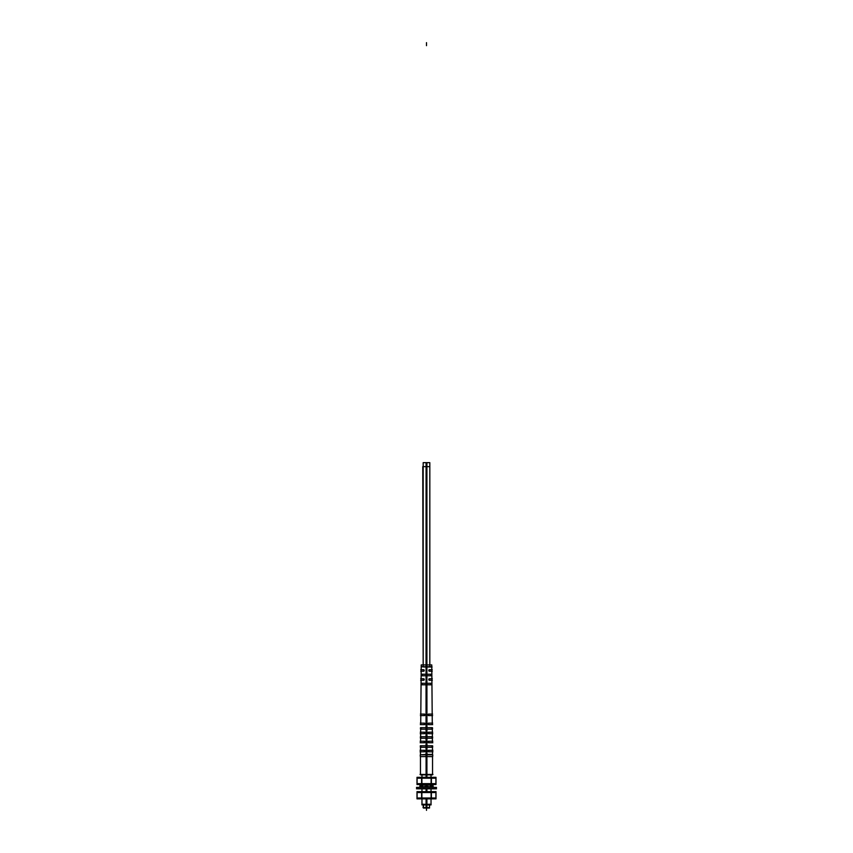 <?xml version="1.0" encoding="UTF-8"?>
<svg xmlns="http://www.w3.org/2000/svg" width="853" height="853" viewBox="0 0 853 853"><rect width="100%" height="100%" fill="white"/><g stroke="black" fill="none" stroke-linecap="round" stroke-linejoin="round"><path stroke-width="1.28" d="M435.904 783.672L433.559 784.397L435.904 783.672L433.559 784.397L431.202 783.672L426.5 784.397L421.798 783.672L419.441 784.397L417.096 783.672M417.096 783.651L417.096 778.203L417.096 783.651L417.096 778.203L419.441 777.456L421.798 778.181L426.5 777.456L431.202 778.181L433.559 777.456L435.904 778.181L435.904 783.651M429.816 664.935L429.816 462.657L426.095 462.657L426.031 756.59L432.546 756.59L420.454 756.59L426.969 756.59L426.905 664.935L421.222 664.935L421.211 666.705L431.789 666.705L431.81 669.712M422.064 675.747L422.075 674.233L422.064 675.747L422.075 674.233L430.925 674.233L430.936 675.747M421.968 684.799L421.99 683.285L421.968 684.799L421.99 683.285L431.01 683.285L431.032 684.799M431.842 727.662L431.863 729.176L431.842 727.662L431.863 729.176L421.137 729.176L421.158 727.662M421.062 738.229L421.073 736.715M420.977 747.281L420.987 745.767M428.76 751.802L428.76 750.299L428.76 751.802L428.76 750.299L432.492 750.299L432.471 747.281L432.535 754.82L420.497 754.82L420.529 747.281L420.508 750.299L424.24 750.299L424.24 751.802L424.24 750.299C419.367 750.299 419.367 750.299 424.24 750.299C419.367 750.299 419.367 750.299 424.24 750.299L424.24 751.802M420.572 742.75L420.604 738.229L420.582 741.246L424.24 741.246L424.24 742.75L424.24 741.246C419.463 741.246 419.463 741.246 424.24 741.246C419.463 741.246 419.463 741.246 424.24 741.246L424.24 742.75M428.76 733.697L428.76 732.194L428.76 733.697L428.76 732.194L432.343 732.194L432.322 729.176L432.386 736.715L420.657 736.715L420.678 729.176L420.657 732.194L424.24 732.194L424.24 733.697L424.24 732.194C419.569 732.194 419.569 732.194 424.24 732.194C419.569 732.194 419.569 732.194 424.24 732.194L424.24 733.697M424.24 723.141L424.24 724.645M424.24 714.089L424.24 715.592M423.483 669.712L423.483 671.215L423.483 669.712L423.483 671.215L421.169 671.215L421.105 678.764M423.483 678.764L423.483 680.267M432.013 745.767L432.023 747.281M431.927 736.715L431.938 738.229M428.76 742.75L428.76 741.246L428.76 742.75L428.76 741.246L432.418 741.246L432.396 738.229L432.428 742.75M428.76 724.645L428.76 723.141M428.76 715.592L428.76 714.089M429.517 680.267L429.517 678.764M431.895 678.764L431.831 671.215L429.517 671.215L429.517 669.712L429.517 671.215C432.546 671.215 432.546 671.215 429.517 671.215L429.517 669.712M426.095 798.866L426.095 804.912L431.032 804.912L431.032 804.315L421.968 804.315L421.968 798.866L421.968 804.304L426.788 804.304M433.559 791.787L435.904 792.522L435.904 797.992L433.559 798.728L431.202 798.003L426.5 798.728L421.798 798.003L419.441 798.728L417.096 798.003L417.096 792.533L419.441 791.787L421.798 792.522L421.798 797.992L419.441 798.728L417.096 798.003L417.096 792.533L419.441 791.787L421.798 792.522L426.5 791.787L431.202 792.522L431.202 797.992L426.5 798.728L421.798 798.003L421.798 792.533L426.5 791.787L431.202 792.522L433.559 791.787L435.904 792.522L435.904 797.992L433.559 798.728L431.202 798.003L431.202 792.533L433.559 791.787L435.904 792.522L435.904 797.992L433.559 798.728M416.84 787.415L416.84 788.769M436.16 788.769L436.16 787.415M418.023 784.397L434.977 784.397M435.936 783.651L433.484 784.419M431.106 784.536L431.106 777.318L436 777.318L436 784.536L431.106 784.536M421.606 777.318L421.606 784.536L431.394 784.536L431.394 777.318L421.606 777.318M417 777.318L421.894 777.318L421.894 784.536L417 784.536L417 777.318M433.441 777.446L435.936 778.203M418.023 777.456L434.977 777.456M426.329 777.446L426.297 778.203L434.774 778.203L433.612 777.446M419.388 777.446L418.226 778.203L426.703 778.203L426.671 777.446M419.516 777.446L417.064 778.203M419.559 784.419L417.064 783.651M426.671 784.419L426.703 783.651L418.226 783.651L419.388 784.419M433.612 784.419L434.774 783.651L426.297 783.651L426.329 784.419M423.76 666.993L427.022 666.993M425.978 666.993L432.076 666.993M421.19 669.712L421.211 666.705L424.719 666.993M426.095 664.935L431.778 664.935L431.789 666.705M420.476 729.07L420.476 727.662L420.476 729.07M420.401 738.122L420.401 736.715L420.401 738.122M420.316 747.175L420.316 745.767L420.316 747.175M432.759 756.227L432.759 754.82L432.759 756.227M432.535 774.439L432.535 756.59L432.535 774.855L426.095 774.855L426.095 756.59M432.535 754.415L426.095 754.415M420.039 774.439L432.961 774.439M426.905 777.318L426.905 756.59M426.905 774.855L420.465 774.855L420.465 756.59L420.465 774.439M426.905 754.415L420.465 754.82L420.486 751.802M420.241 754.937L420.241 756.227M426.095 791.648L426.095 788.801M426.095 787.383L426.095 784.536M426.095 777.318L426.095 774.855M431.032 804.304L431.032 798.866L431.032 804.304L426.5 804.315L431.032 804.315L426.212 804.304M421.862 804.614L431.138 804.614M421.968 804.315L426.5 804.315L426.5 798.866L426.5 807.631L426.5 798.866L426.5 804.315L421.968 804.315L421.968 804.912L426.905 804.912L426.905 798.866M426.905 791.648L426.905 788.801M426.905 787.383L426.905 784.536M426.905 804.912L426.905 808.047L423.483 808.047L423.483 804.208M426.095 804.912L426.095 808.047L429.517 808.047L429.517 804.208M429.517 804.614L429.517 807.631L423.056 807.631L423.483 804.614M432.439 747.281L420.561 747.281M420.582 745.767L432.418 745.767M432.684 745.885L432.684 747.175M432.354 738.229L420.646 738.229M432.599 736.832L432.599 738.122M432.268 729.176L420.732 729.176M420.742 727.662L432.258 727.662M432.524 727.769L432.524 729.07M431.437 684.799L421.563 684.799M421.147 683.402L421.147 684.692M431.853 683.402L431.853 684.692M421.574 683.285L431.426 683.285M431.341 675.747L421.659 675.747M421.233 674.35L421.233 675.64M431.767 674.35L431.767 675.64M421.67 674.233L431.33 674.233M428.355 750.299L432.919 750.299M432.929 751.802L428.355 751.802M429.155 751.696A0.757 0.757 0 0 1 428.185 750.565A0.757 0.757 0 0 1 429.155 750.405M428.355 741.246L432.834 741.246M432.844 742.75L428.355 742.75M429.155 742.643A0.757 0.757 0 0 1 428.185 741.513A0.757 0.757 0 0 1 429.155 741.353M428.355 732.194L432.748 732.194M432.77 733.697L428.355 733.697M429.155 733.591A0.757 0.757 0 0 1 428.185 732.46A0.757 0.757 0 0 1 429.155 732.3M428.355 723.141L432.674 723.141M432.684 724.645L428.355 724.645M429.155 724.538A0.757 0.757 0 0 1 428.185 723.408A0.757 0.757 0 0 1 429.155 723.248M428.355 714.089L432.599 714.089M432.61 715.592L428.355 715.592M429.155 715.486A0.757 0.757 0 0 1 428.185 714.356A0.757 0.757 0 0 1 429.155 714.196M429.112 678.764L432.311 678.764M429.912 680.161A0.757 0.757 0 0 1 428.942 679.031A0.757 0.757 0 0 1 429.912 678.871M432.332 680.267L429.112 680.267M429.112 669.712L432.236 669.712M429.912 671.108A0.757 0.757 0 0 1 428.942 669.978A0.757 0.757 0 0 1 429.912 669.818M432.247 671.215L429.112 671.215M420.081 750.299L424.645 750.299M423.845 750.405A0.757 0.757 0 0 1 424.815 751.546A0.757 0.757 0 0 1 423.845 751.696M424.645 751.802L420.071 751.802M420.166 741.246L424.645 741.246M423.845 741.353A0.757 0.757 0 0 1 424.815 742.483A0.757 0.757 0 0 1 423.845 742.643M424.645 742.75L420.156 742.75M420.252 732.194L424.645 732.194M423.845 732.3A0.757 0.757 0 0 1 424.815 733.431A0.757 0.757 0 0 1 423.845 733.591M424.645 733.697L420.23 733.697M420.326 723.141L424.645 723.141M424.645 724.645L420.316 724.645M423.845 723.248A0.757 0.757 0 0 1 424.815 724.378A0.757 0.757 0 0 1 423.845 724.538M420.401 714.089L424.645 714.089M423.845 714.196A0.757 0.757 0 0 1 424.815 715.326A0.757 0.757 0 0 1 423.845 715.486M424.645 715.592L420.39 715.592M423.088 669.818A0.757 0.757 0 0 1 424.058 670.948A0.757 0.757 0 0 1 423.088 671.108M420.764 669.712L423.888 669.712M423.888 671.215L420.753 671.215M423.088 678.871A0.757 0.757 0 0 1 424.058 680.012A0.757 0.757 0 0 1 423.088 680.161M420.689 678.764L423.888 678.764M423.888 680.267L420.668 680.267M426.905 664.935L426.905 462.657L423.184 462.657L423.184 664.935M429.816 665.798L429.816 466.634L422.768 466.634L423.184 665.798M418.023 798.728L434.977 798.728M435.936 797.992L433.484 798.749M431.106 798.866L431.106 791.648L436 791.648L436 798.866L431.106 798.866M421.606 791.648L421.606 798.866L431.394 798.866L431.394 791.648L421.606 791.648M417 791.648L421.894 791.648L421.894 798.866L417 798.866L417 791.648M433.441 791.776L435.936 792.533M418.023 791.787L434.977 791.787M426.329 791.776L426.297 792.533L434.774 792.533L433.612 791.776M419.388 791.776L418.226 792.533L426.703 792.533L426.671 791.776M419.516 791.776L417.064 792.533M419.559 798.749L417.064 797.992M426.671 798.749L426.703 797.992L418.226 797.992L419.388 798.749M433.612 798.749L434.774 797.992L426.297 797.992L426.329 798.749M416.456 788.769L436.544 788.769M436.16 788.801L416.84 788.801L416.84 787.383L436.16 787.383L436.16 788.801M416.861 788.801L416.84 787.383L416.84 788.801M416.456 787.415L436.544 787.415M419.441 777.456L417.096 778.181L419.441 777.456L421.798 778.181L426.5 777.456L431.202 778.181L431.202 783.651L431.202 778.203L433.559 777.456L435.904 778.181L433.559 777.456M421.798 778.203L421.798 783.651L421.798 778.203M433.559 784.397L431.202 783.672L426.5 784.397L421.798 783.672L419.441 784.397M424.346 666.705L423.184 666.705M426.5 674.233L426.5 666.993L426.5 674.233L430.925 674.233L426.5 674.233M426.5 683.285L426.5 675.747L426.5 683.285L431.01 683.285L426.5 683.285M426.5 727.662L426.5 684.799L426.5 727.662M426.5 736.715L426.5 729.176L421.137 729.176L431.863 729.176L426.5 729.176L426.5 736.715M426.5 745.767L426.5 738.229L426.5 745.767M426.5 754.82L426.5 747.281L426.5 754.82M426.5 774.439L426.5 756.59L426.5 774.439M426.5 791.648L426.5 788.801L426.5 791.648M426.5 787.383L426.5 784.536L426.5 787.383M426.5 777.318L426.5 756.59L426.5 777.318M426.5 664.935L426.5 462.657L426.5 664.935M426.5 42.65L426.5 45.667L426.5 42.65M426.5 808.836L426.5 810.35L426.5 808.836M429.517 671.215C432.546 671.215 432.546 671.215 429.517 671.215C432.546 671.215 432.546 671.215 429.517 671.215M429.816 666.705L426.5 666.705M424.24 750.299C419.367 750.299 419.367 750.299 424.24 750.299M424.24 741.246C419.463 741.246 419.463 741.246 424.24 741.246M424.24 732.194C419.569 732.194 419.569 732.194 424.24 732.194M426.5 804.912L426.5 798.866L426.5 804.912M419.441 798.728L417.096 798.003L417.096 792.533L419.441 791.787M421.265 787.383L421.265 785.752L421.265 787.383M432.45 787.383L432.45 785.752L432.45 787.383M433.143 787.383L433.143 785.752L433.143 787.383M431.735 787.383L431.735 785.752L431.735 787.383M430.616 787.383L430.616 785.752M429.784 787.383L429.784 785.752M429.944 787.383L429.944 785.752L429.944 787.383M428.27 787.383L428.27 785.752M427.097 787.383L427.097 785.752M425.903 787.383L425.903 785.752M424.73 787.383L424.73 785.752M423.056 787.383L423.056 785.752M423.216 787.383L423.216 785.752L423.216 787.383M422.384 787.383L422.384 785.752M420.55 787.383L420.55 785.752L420.55 787.383M419.857 787.383L419.857 785.752L419.857 787.383M420.614 736.715L420.646 733.697M421.211 666.993L420.721 724.645M420.732 723.141L420.796 715.592M420.806 714.089L421.094 680.267M432.535 754.82L432.514 751.802M432.386 736.715L432.354 733.697M431.789 666.993L432.279 724.645M432.268 723.141L432.204 715.592M432.194 714.089L431.906 680.267M431.032 791.648L431.032 788.801L431.032 791.648M431.032 787.383L431.032 784.536L431.032 787.383M431.032 777.318L431.032 774.855L431.032 777.318M421.968 774.855L421.968 777.318L421.968 774.855M421.968 784.536L421.968 787.383L421.968 784.536M421.968 788.801L421.968 791.648L421.968 788.801"/></g></svg>
